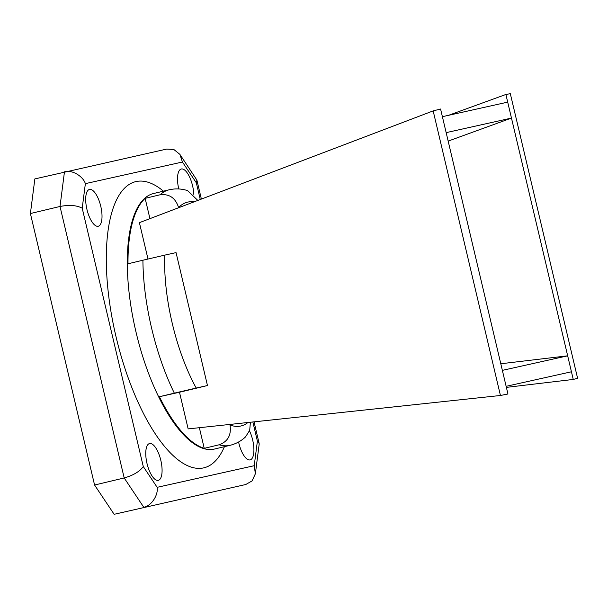 <?xml version="1.0" encoding="UTF-8"?>
<svg xmlns="http://www.w3.org/2000/svg" width="608" height="608" viewBox="0 0 608 608"><rect width="100%" height="100%" fill="white"/><g stroke="black" fill="none" stroke-linecap="round" stroke-linejoin="round"><path stroke-width="0.91" d="M506.38 387.38L573.253 379.445L567.674 355.824L500.794 363.766M502.36 370.371L507.946 393.992L500.437 395.489L433.162 110.892L440.58 109.014L502.36 370.371L567.674 355.824L505.886 94.468L448.552 115.307M448.164 141.102L511.472 118.081L446.158 132.635M500.437 395.489L188.153 428.898L179.489 392.244L159.41 396.712L174.336 393.156A131.343 49.195 -103.4 0 1 142.918 260.224L127.992 263.781A131.343 49.195 -103.4 0 1 145.137 198.352L160.064 194.788A131.343 49.195 -103.4 0 1 169.161 189.795L153.528 193.526A131.343 49.195 76.6 0 0 136.162 332.698A131.343 49.195 76.6 0 0 214.495 449.038L230.136 445.307A131.343 49.195 -103.4 0 1 219.161 444.782L204.235 448.339A131.343 49.195 -103.4 0 1 159.41 396.712M199.356 427.698L204.235 448.339M149.933 218.644L145.137 198.352M147.995 259.016L139.399 222.657L433.162 110.892M178.638 207.723L178.592 207.548C175.514 197.95 169.336 193.694 160.064 194.788M229.862 424.437L229.999 425.015A115.056 43.1 76.6 0 0 247.935 422.507M238.587 441.986A18.916 7.083 76.6 0 0 238.822 443.034A18.916 7.083 76.6 0 0 250.131 459.891A18.916 7.083 76.6 0 0 253.901 449.259A18.916 7.083 76.6 0 0 249.508 430.859M193.815 194.378A18.916 7.083 76.6 0 0 181.283 169.001A18.916 7.083 76.6 0 0 178.76 188.936A18.916 7.083 76.6 0 0 178.767 188.966M147.007 463.494A18.916 7.083 76.6 0 0 158.308 480.343A18.916 7.083 76.6 0 0 160.808 460.302A18.916 7.083 76.6 0 0 149.53 443.551A18.916 7.083 76.6 0 0 147.007 463.494M86.936 209.388A18.916 7.083 76.6 0 0 98.245 226.244A18.916 7.083 76.6 0 0 100.746 206.203A18.916 7.083 76.6 0 0 89.46 189.453A18.916 7.083 76.6 0 0 86.936 209.388M114.137 514.3L245.754 484.515L114.137 514.3L94.574 485.024L30.4 213.537L34.854 178.912L166.676 149.074L173.888 149.53L179.884 154.371L182.438 162.017L85.371 183.639L82.209 208.202C76.745 205.268 69.35 204.691 60.01 206.469L30.4 213.537M82.209 208.202L143.283 466.556C139.688 471.542 133.327 475.342 124.192 477.956L94.574 485.024M179.489 392.244L207.472 385.54L176.054 252.609L164.768 255.124A115.056 43.1 76.6 0 0 196.194 388.048L174.336 393.156M207.472 385.54L196.194 388.048M250.397 422.241L249.698 430.304L245.495 436.939C241.118 441.043 235.995 443.832 230.136 445.307M219.161 444.782C227.916 441.59 231.526 435.001 229.999 425.015M169.161 189.795C175.393 188.396 181.526 188.662 187.56 190.6L197.828 200.427M142.918 260.224L164.768 255.124M573.253 379.445L577.6 378.305L510.325 93.7L505.886 94.468M442.388 116.683L507.703 102.136M506.13 386.323L571.444 371.777M143.283 466.556L157.16 487.327C158.445 495.284 151.073 506.236 143.746 507.232L124.192 477.956L60.01 206.469L64.463 171.844C71.455 169.427 82.946 175.91 85.371 183.639M179.884 154.371L196.893 180.09L196.316 182.788L182.438 162.017M157.16 487.327L254.228 465.705L255.368 473.792L252.092 480.898L245.754 484.515M255.368 473.792L259.175 444.212L259.13 443.354L257.389 441.142L252.86 421.975M194.028 201.871A115.056 43.1 76.6 0 0 178.592 207.548M254.228 465.705L257.389 441.142M200.268 199.5L196.316 182.788M224.42 446.667A147.106 55.1 -103.4 0 1 116.204 337.463A147.106 55.1 -103.4 0 1 163.446 191.163M259.13 443.354L254.045 421.853M201.385 199.074L196.893 180.09"/></g></svg>
